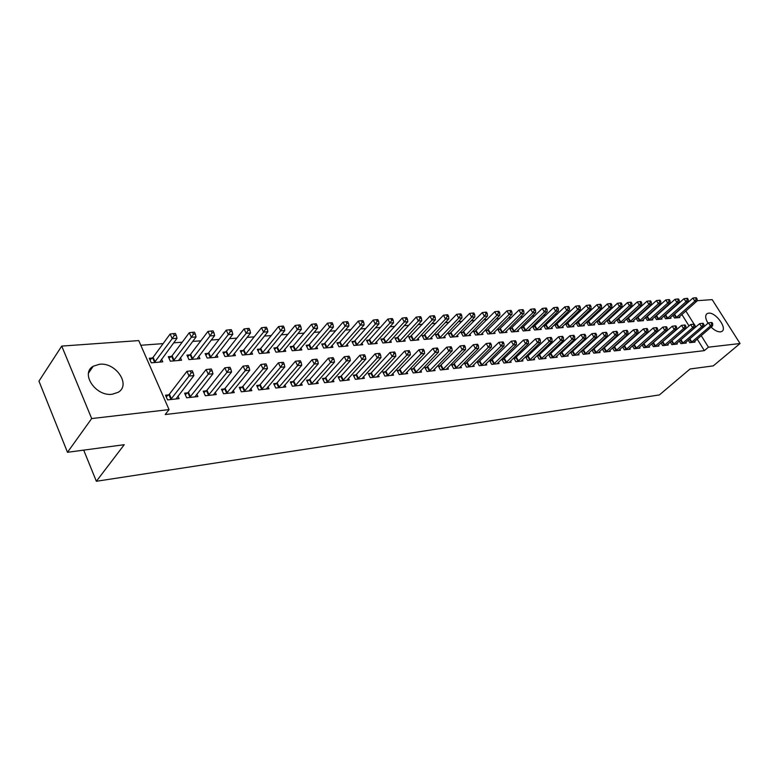 <?xml version="1.0" encoding="UTF-8"?>
<svg xmlns="http://www.w3.org/2000/svg" width="779" height="779" viewBox="0 0 779 779"><rect width="100%" height="100%" fill="white"/><g stroke="black" fill="none" stroke-linecap="round" stroke-linejoin="round"><path stroke-width="1.17" d="M708.023 323.246C705.229 318.504 704.946 315.281 707.186 313.577L708.608 313.158C715.745 312.048 727.752 328.699 721.763 331.464L720.419 331.873C717.644 331.99 714.538 330.384 711.11 327.083M112.215 394.242C95.788 396.745 80.062 373.375 93.227 366.237L99.527 364.251C115.915 362.118 131.262 385.089 118.135 392.314L112.215 394.242M676.338 305.582L675.627 305.485M667.476 306.089L666.473 306.166M658.274 306.78L657.174 306.858M648.926 307.471L647.719 307.559M639.413 308.182L638.098 308.28M629.744 308.903L628.312 309.01M619.909 309.633L618.36 309.75M609.899 310.373L608.233 310.5M599.713 311.133L597.921 311.269M589.352 311.902L587.434 312.048M578.807 312.691L576.752 312.837M568.066 313.489L565.885 313.655M557.141 314.297L554.814 314.473M546.011 315.125L543.538 315.31M534.676 315.972L532.047 316.167M523.128 316.829L520.343 317.034M511.365 317.705L508.424 317.929M499.378 318.601L496.272 318.825M487.167 319.507L483.886 319.75M474.713 320.432L471.256 320.695M462.025 321.376L458.373 321.649M449.074 322.34L445.237 322.623M435.88 323.324L431.839 323.626M422.413 324.327L418.167 324.639M408.673 325.349L404.213 325.68M394.651 326.391L389.967 326.742M380.337 327.453L375.42 327.823M365.731 328.543L360.57 328.923M350.813 329.653L345.399 330.053M335.574 330.783L329.906 331.202M320.003 331.942L314.064 332.38M304.092 333.13L297.88 333.587M287.841 334.337L281.326 334.824M271.209 335.574L264.402 336.08M254.217 336.84L247.089 337.365M236.826 338.125L229.377 338.68M219.045 339.449L211.245 340.034M200.836 340.803L192.695 341.416M182.198 342.195L173.688 342.828M163.123 343.617L140.804 345.272M676.25 305.436L680.457 301.892M688.188 301.337L689.347 301.259M697.039 300.704L712.172 299.623L740.05 343.52L708.423 347.181L701.207 335.622M740.05 343.52L713.272 365.877L690.058 368.983L659.394 394.924L96.362 481.276L124.231 444.702L67.491 452.297L38.95 381.135L61.736 346.09L138.75 340.589L169.053 409.598L91.679 418.557L61.736 346.09M83.694 450.126L96.362 481.276M663.893 316.031L665.578 318.767L670.953 318.299L670.456 317.491M664.351 315.622L665.139 315.563M679.307 341.066L680.895 343.636L686.241 343.052L685.773 342.283M645.509 317.481L647.252 320.335L652.812 319.857L652.286 319.001M645.869 317.16L646.843 317.072M661.03 342.945L662.666 345.633L668.197 345.029L667.71 344.221M661.712 342.341L662.228 342.293M626.511 318.962L628.312 321.951L634.057 321.464L633.522 320.568M626.754 318.738L627.942 318.64M642.13 344.883L643.834 347.697L649.55 347.074L649.043 346.227M642.704 344.367L643.425 344.289M606.851 320.5L608.72 323.636L614.67 323.119L614.105 322.185M606.987 320.373L608.399 320.257M622.577 346.879L624.339 349.829L630.26 349.187L629.734 348.301M623.034 346.46L623.979 346.363M588.184 321.931L586.529 322.068L588.457 325.369L594.611 324.843L594.026 323.86M602.342 348.934L604.173 352.04L610.298 351.368L609.743 350.443M602.673 348.632L603.852 348.505M567.248 323.665L565.515 323.801L567.472 327.17L573.85 326.625L573.247 325.593M581.377 351.066L583.276 354.328L589.625 353.637L589.06 352.663M581.582 350.881L583.013 350.725M545.563 325.456L543.771 325.603L545.738 329.03L552.34 328.465L551.717 327.375M559.653 353.257L561.63 356.704L568.212 355.984L567.618 354.961M559.712 353.208L561.416 353.023M523.079 327.316L521.229 327.472L523.206 330.958L530.051 330.374L529.399 329.225M539.019 355.409L537.169 355.613L539.185 359.168L546.011 358.418L545.388 357.337M499.767 329.244L497.849 329.41L499.836 332.964L506.934 332.351L506.253 331.143M515.786 357.892L513.867 358.097L515.893 361.719L522.972 360.94L522.329 359.801M475.57 331.25L473.574 331.416L475.57 335.038L482.941 334.405L482.24 333.13M491.666 360.463L489.67 360.667L491.705 364.368L499.057 363.559L498.394 362.352M450.437 333.324L448.363 333.5L450.369 337.2L458.033 336.547L457.292 335.184M466.602 363.131L464.527 363.345L466.572 367.123L474.216 366.286L473.515 365M424.321 335.486L422.16 335.671L424.175 339.44L432.141 338.758L431.371 337.326M440.544 365.906L438.382 366.13L440.437 369.986L448.383 369.11L447.662 367.756M397.144 337.735L394.904 337.92L396.92 341.777L405.207 341.066L404.408 339.537M413.425 368.798L411.176 369.032L413.24 372.966L421.517 372.06L420.748 370.609M368.857 340.082L366.519 340.277L368.545 344.211L377.172 343.471L376.335 341.845M385.177 371.807L382.84 372.05L384.904 376.072L393.531 375.127L392.733 373.579M339.391 342.517L336.947 342.721L338.972 346.743L347.979 345.973L347.093 344.23M355.74 374.942L353.306 375.196L355.37 379.305L364.368 378.321L363.53 376.676M308.659 345.058L306.118 345.272L308.143 349.382L317.53 348.583L316.605 346.713M325.028 378.214L322.487 378.477L324.561 382.684L333.948 381.652L333.071 379.889M276.584 347.716L273.926 347.94L275.951 352.147L285.757 351.3L284.783 349.304M292.962 381.622L290.304 381.905L292.378 386.209L302.184 385.138L301.259 383.239M243.077 350.492L240.302 350.716L242.327 355.02L252.571 354.143L251.549 351.991M259.446 385.196L256.671 385.488L258.735 389.899L268.989 388.77L268.025 386.725M208.032 353.393L205.13 353.627L207.156 358.038L217.877 357.123L216.796 354.786M224.381 388.935L221.47 389.247L223.544 393.755L234.275 392.577L233.252 390.367M171.361 356.422L168.313 356.675L170.328 361.193L181.556 360.229L180.416 357.697M187.651 392.84L184.604 393.171L186.668 397.796L197.915 396.56L196.834 394.155M169.053 409.598L165.216 414.535L704.362 350.638L697.186 339.089M689.016 325.963L681.868 314.473M168.634 394.875L165.508 395.206L167.573 399.88L179.082 398.624L177.972 396.122M152.372 357.999L149.256 358.252L151.262 362.829L162.762 361.836L161.584 359.197M206.231 390.863L203.251 391.185L205.325 395.751L216.299 394.544L215.247 392.236M189.91 354.893L186.941 355.136L188.956 359.596L199.921 358.652L198.811 356.227M242.113 387.046L239.27 387.348L241.344 391.798L251.831 390.649L250.828 388.526M225.754 351.923L222.911 352.157L224.936 356.509L235.414 355.613L234.362 353.374M276.389 383.395L273.672 383.677L275.747 388.03L285.766 386.929L284.822 384.962M260.011 349.089L257.294 349.313L259.329 353.569L269.349 352.712L268.346 350.628M309.175 379.899L306.575 380.171L308.65 384.427L318.231 383.375L317.335 381.544M292.797 346.373L290.197 346.587L292.222 350.745L301.814 349.927L300.869 347.999M340.55 376.559L338.057 376.822L340.131 380.98L349.313 379.967L348.456 378.263M324.191 343.773L321.698 343.987L323.723 348.047L332.915 347.259L332.01 345.457M370.619 373.355L368.233 373.608L370.298 377.669L379.1 376.705L378.282 375.108M354.279 341.29L351.894 341.484L353.909 345.467L362.732 344.707L361.865 343.023M399.442 370.278L397.154 370.522L399.218 374.504L407.66 373.579L406.881 372.08M383.151 338.894L380.853 339.089L382.878 342.984L391.331 342.254L390.513 340.676M427.116 367.337L424.915 367.571L426.98 371.456L435.081 370.57L434.341 369.168M410.864 336.606L408.663 336.781L410.679 340.598L418.81 339.907L418.021 338.417M453.699 364.504L451.586 364.728L453.631 368.535L461.431 367.688L460.72 366.364M437.506 334.395L435.393 334.571L437.399 338.31L445.208 337.638L444.458 336.246M479.251 361.777L477.225 362.001L479.26 365.731L486.758 364.913L486.077 363.666M463.125 332.282L461.09 332.448L463.086 336.109L470.604 335.467L469.883 334.152M503.838 359.158L501.89 359.372L503.916 363.033L511.131 362.235L510.479 361.067M487.781 330.238L485.823 330.403L487.82 333.996L495.054 333.373L494.363 332.127M527.51 356.636L525.63 356.84L527.646 360.424L534.598 359.664L533.966 358.554M511.53 328.271L509.641 328.426L511.628 331.951L518.6 331.357L517.938 330.179M550.315 354.211L548.504 354.406L550.51 357.921L557.209 357.191L556.605 356.139M534.423 326.382L532.602 326.528L534.569 329.984L541.298 329.41L540.655 328.29M570.617 352.157L572.555 355.506L579.011 354.796L578.437 353.802M570.744 352.03L572.312 351.865M556.498 324.551L554.745 324.697L556.703 328.086L563.188 327.531L562.574 326.479M591.952 349.995L593.822 353.179L600.054 352.498L599.489 351.543M592.215 349.742L593.52 349.605M577.804 322.788L576.109 322.925L578.057 326.265L584.318 325.719L583.724 324.716M612.547 347.901L614.339 350.93L620.366 350.268L619.821 349.362M612.946 347.541L613.998 347.424M596.772 321.279L598.681 324.492L604.728 323.976L604.153 323.012M596.841 321.211L598.379 321.084M632.441 345.866L634.164 348.758L639.987 348.116L639.462 347.259M632.957 345.409L633.785 345.321M616.764 319.721L618.604 322.788L624.446 322.282L623.891 321.376M616.958 319.546L618.253 319.439M651.663 343.909L653.328 346.655L658.946 346.042L658.45 345.224M652.286 343.344L652.899 343.286M636.092 318.212L637.855 321.133L643.512 320.656L642.977 319.779M636.385 317.939L637.475 317.851M670.242 342L671.858 344.63L677.292 344.036L676.815 343.247M654.779 316.751L656.483 319.546L661.955 319.069L661.449 318.241M655.188 316.381L656.064 316.313M688.227 340.15L689.785 342.663L695.043 342.088L694.586 341.338M672.871 315.329L674.517 317.998L679.814 317.54L679.317 316.741M673.368 314.882L674.059 314.823M695.832 326.995L694.975 325.622M694.05 324.152L685.822 310.957M67.491 452.297L91.679 418.557M704.362 350.638L708.423 347.181M170.689 399.539L189.063 376.062L193.903 375.595L175.996 398.965M166.19 396.745L169.374 394.203L186.931 371.33L189.063 376.062L191.157 372.839L193.095 372.654L192.247 370.765L190.31 370.95L191.157 372.839M190.31 370.95L186.931 371.33M193.903 375.595L193.095 372.654M159.676 362.108L177.037 338.29L172.208 338.641L170.134 334.025L153.103 357.327L149.967 359.869M174.282 335.457L176.22 335.321L175.382 333.48L173.454 333.607L174.282 335.457L172.208 338.641L154.378 362.556M176.22 335.321L177.037 338.29M170.134 334.025L173.454 333.607M189.716 397.456L208.236 374.222L212.959 373.764L194.896 396.891M185.266 394.661L188.401 392.188L206.104 369.548L208.236 374.222L210.311 371.038L212.2 370.853L211.343 368.993L209.454 369.168L210.311 371.038M209.454 369.168L206.104 369.548M212.959 373.764L212.2 370.853M208.295 395.42L226.952 372.42L231.567 371.973L213.358 394.865M203.903 392.626L206.971 390.211L224.819 367.815L226.952 372.42L229.007 369.275L230.847 369.1L229.99 367.26L228.15 367.435L229.007 369.275M228.15 367.435L224.819 367.815M231.567 371.973L230.847 369.1M178.547 360.492L196.074 336.927L191.361 337.268L189.278 332.711L172.091 355.76L169.014 358.243M193.406 334.123L195.295 333.987L194.458 332.166L192.569 332.292L193.406 334.123L191.361 337.268L173.376 360.93M195.295 333.987L196.074 336.927M189.278 332.711L192.569 332.292M196.98 358.905L214.653 335.593L210.057 335.924L207.964 331.426L190.641 354.231L187.622 356.655M212.083 332.818L213.923 332.691L213.086 330.89L211.245 331.017L212.083 332.818L210.057 335.924L191.926 359.343M213.923 332.691L214.653 335.593M207.964 331.426L211.245 331.017M226.446 393.434L245.229 370.668L249.738 370.229L231.392 392.889M222.112 390.639L225.121 388.283L243.097 366.111L245.229 370.668L247.255 367.552L249.056 367.386L248.199 365.565L246.398 365.731L247.255 367.552M246.398 365.731L243.097 366.111M249.738 370.229L249.056 367.386M244.187 391.486L263.078 368.954L267.479 368.525L249.017 390.961M239.903 388.702L242.853 386.403L260.946 364.455L263.078 368.954L265.084 365.877L266.846 365.711L265.99 363.92L264.227 364.075L265.084 365.877M264.227 364.075L260.946 364.455M267.479 368.525L266.846 365.711M214.994 357.366L232.814 334.288L228.315 334.61L226.222 330.169L208.762 352.741L205.802 355.107M230.311 331.542L232.113 331.416L231.275 329.644L229.474 329.76L230.311 331.542L228.315 334.61L210.057 357.785M232.113 331.416L232.814 334.288M226.222 330.169L229.474 329.76M232.6 355.857L250.546 333.022L246.154 333.334L244.061 328.942L226.475 351.28L223.573 353.588M248.131 330.296L249.893 330.179L249.056 328.417L247.294 328.543L248.131 330.296L246.154 333.334L227.78 356.266M249.893 330.179L250.546 333.022M244.061 328.942L247.294 328.543M261.52 389.588L280.518 367.279L284.812 366.86L266.243 389.072M257.284 386.803L260.186 384.563L278.385 362.829L280.518 367.279L282.495 364.241L284.218 364.075L283.361 362.303L281.638 362.459L282.495 364.241M281.638 362.459L278.385 362.829M284.812 366.86L284.218 364.075M249.816 354.377L267.879 331.776L263.584 332.088L261.491 327.745L243.798 349.849L240.954 352.108M265.542 329.079L267.255 328.962L266.418 327.229L264.704 327.346L265.542 329.079L263.584 332.088L245.103 354.786M267.255 328.962L267.879 331.776M261.491 327.745L264.704 327.346M278.463 387.738L297.559 365.633L301.765 365.234L283.079 387.231M274.286 384.953L277.129 382.762L295.426 361.252L297.559 365.633L299.516 362.634L301.2 362.478L300.343 360.726L298.659 360.881L299.516 362.634M298.659 360.881L295.426 361.252M301.765 365.234L301.2 362.478M266.652 352.936L284.822 330.559L280.625 330.861L278.531 326.567L260.731 348.456L257.937 350.657M282.563 327.891L284.238 327.774L283.4 326.06L281.725 326.177L282.563 327.891L280.625 330.861L262.046 353.335M284.238 327.774L284.822 330.559M278.531 326.567L281.725 326.177M295.037 385.917L314.219 364.036L318.329 363.647L299.555 385.42M290.908 383.151L293.693 381.009L312.077 359.703L314.219 364.036L316.157 361.067L317.793 360.911L316.936 359.187L315.3 359.333L316.157 361.067M315.3 359.333L312.077 359.703M318.329 363.647L317.793 360.911M283.128 351.524L301.395 329.371L297.286 329.673L295.192 325.427L277.305 347.093L274.559 349.245M299.194 326.732L300.84 326.615L300.003 324.921L298.357 325.038L299.194 326.732L297.286 329.673L278.609 351.913M300.84 326.615L301.395 329.371M295.192 325.427L298.357 325.038M311.249 384.144L330.5 362.469L334.522 362.089L315.661 383.658M307.16 381.379L309.906 379.285L328.368 358.184L330.5 362.469L332.419 359.538L334.025 359.392L333.169 357.678L331.562 357.824L332.419 359.538M331.562 357.824L328.368 358.184M334.522 362.089L334.025 359.392M299.243 350.151L317.598 328.212L313.577 328.504L311.493 324.307L293.508 345.759L290.81 347.862M315.466 325.593L317.072 325.486L316.235 323.811L314.628 323.918L315.466 325.593L313.577 328.504L294.822 350.531M317.072 325.486L317.598 328.212M311.493 324.307L314.628 323.918M327.102 382.401L346.431 360.94L350.355 360.57L331.426 381.934M323.061 379.646L325.758 377.601L344.299 356.704L346.431 360.94L348.32 358.038L349.898 357.892L349.041 356.198L347.473 356.344L348.32 358.038M347.473 356.344L344.299 356.704M350.355 360.57L349.898 357.892M315.008 348.797L333.451 327.073L329.517 327.355L327.423 323.207L309.37 344.445L306.722 346.509M331.387 324.483L332.964 324.376L332.127 322.72L330.549 322.827L331.387 324.483L329.517 327.355L310.685 349.167M332.964 324.376L333.451 327.073M327.423 323.207L330.549 322.827M342.624 380.707L362.011 359.45L365.857 359.08L346.85 380.24M338.631 377.961L341.27 375.955L359.879 355.253L362.011 359.45L363.881 356.578L365.419 356.431L364.562 354.757L363.033 354.903L363.881 356.578M363.033 354.903L359.879 355.253M365.857 359.08L365.419 356.431M330.442 347.473L348.953 325.963L345.107 326.235L343.023 322.136L324.901 343.169L322.292 345.185M346.967 323.402L348.505 323.295L347.668 321.649L346.129 321.756L346.967 323.402L345.107 326.235L326.216 347.833M348.505 323.295L348.953 325.963M343.023 322.136L346.129 321.756M357.814 379.042L377.26 357.98L381.019 357.619L361.953 378.584M353.861 376.306L356.461 374.339L375.127 353.841L377.26 357.98L379.11 355.146L380.61 355L379.762 353.345L378.253 353.491L379.11 355.146M378.253 353.491L375.127 353.841M381.019 357.619L380.61 355M345.555 346.178L364.134 324.872L360.375 325.145L358.291 321.084L340.102 341.923L337.541 343.89M362.206 322.331L363.715 322.233L362.878 320.607L361.368 320.714L362.206 322.331L360.375 325.145L341.416 346.538M363.715 322.233L364.134 324.872M358.291 321.084L361.368 320.714M372.683 377.406L392.178 356.548L395.859 356.198L376.734 376.968M368.779 374.68L371.33 372.761L390.045 352.449L392.178 356.548L394.008 353.744L395.479 353.598L394.632 351.962L393.152 352.098L394.008 353.744M393.152 352.098L390.045 352.449M395.859 356.198L395.479 353.598M360.356 344.912L379.003 323.811L375.312 324.074L373.229 320.062L354.981 340.696L352.468 342.624M377.124 321.289L378.604 321.191L377.766 319.585L376.286 319.692L377.124 321.289L375.312 324.074L356.305 345.263M378.604 321.191L379.003 323.811M373.229 320.062L376.286 319.692M387.241 375.809L406.784 355.146L410.387 354.805L391.214 375.381M383.385 373.102L385.897 371.213L404.661 351.095L406.784 355.146L408.595 352.371L410.036 352.235L409.189 350.608L407.738 350.745L408.595 352.371M407.738 350.745L404.661 351.095M410.387 354.805L410.036 352.235M374.855 343.666L393.551 322.769L389.938 323.022L387.864 319.059L369.567 339.488L367.094 341.377M391.73 320.276L393.181 320.169L392.343 318.582L390.902 318.689L391.73 320.276L389.938 323.022L370.882 344.006M393.181 320.169L393.551 322.769M387.864 319.059L390.902 318.689M401.506 374.251L421.079 353.773L424.613 353.432L405.392 373.823M397.689 371.544L418.956 349.761L421.079 353.773L422.87 351.027L424.282 350.891L423.435 349.284L422.023 349.42L422.87 351.027M422.023 349.42L418.956 349.761M424.613 353.432L424.282 350.891M389.062 342.448L407.807 321.746L404.262 322L402.188 318.066L383.852 338.31L381.418 340.17M406.044 319.273L407.456 319.176L406.628 317.608L405.207 317.705L406.044 319.273L404.262 322L385.167 342.789M407.456 319.176L407.807 321.746M402.188 318.066L405.207 317.705M415.48 372.722L435.081 352.429L438.538 352.098L419.287 372.304M411.702 370.025L432.968 348.466L435.081 352.429L436.863 349.703L438.246 349.576L437.399 347.989L436.016 348.116L436.863 349.703M436.016 348.116L432.968 348.466M438.538 352.098L438.246 349.576M402.977 341.26L421.76 320.744L418.304 320.987L416.229 317.102L397.845 337.161L395.45 338.972M420.056 318.299L421.439 318.202L420.611 316.644L419.229 316.741L420.056 318.299L418.304 320.987L399.16 341.591M421.439 318.202L421.76 320.744M416.229 317.102L419.229 316.741M429.171 371.223L448.801 351.115L452.19 350.784L432.91 370.814M425.431 368.535L446.688 347.191L448.801 351.115L450.564 348.417L451.917 348.291L451.07 346.723L449.717 346.85L450.564 348.417M449.717 346.85L446.688 347.191M452.19 350.784L451.917 348.291M416.629 340.092L435.442 319.76L432.043 320.003L429.979 316.157L409.209 337.813M433.786 317.335L435.149 317.238L434.312 315.709L432.958 315.797L433.786 317.335L432.043 320.003L412.88 340.413M435.149 317.238L435.442 319.76M429.979 316.157L432.958 315.797M442.589 369.752L462.239 349.82L465.56 349.498L446.25 369.343M438.889 367.075L460.136 345.934L462.239 349.82L463.982 347.152L465.306 347.025L464.469 345.477L463.135 345.603L463.982 347.152M463.135 345.603L460.136 345.934M465.56 349.498L465.306 347.025M429.998 338.943L448.85 318.796L445.52 319.039L443.455 315.232L422.695 336.664M447.243 316.401L448.577 316.303L447.75 314.784L446.416 314.872L447.243 316.401L445.52 319.039L426.327 339.264M448.577 316.303L448.85 318.796M443.455 315.232L446.416 314.872M455.744 368.311L475.414 348.554L478.666 348.242L459.337 367.912M452.083 365.653L473.311 344.717L475.414 348.554L477.137 345.915L478.433 345.788L477.595 344.26L476.29 344.376L477.137 345.915M476.29 344.376L473.311 344.717M478.666 348.242L478.433 345.788M443.115 337.823L461.986 317.861L458.724 318.095L456.66 314.327L435.909 335.545M460.428 315.476L461.733 315.388L460.905 313.879L459.6 313.966L460.428 315.476L458.724 318.095L439.512 338.125M461.733 315.388L461.986 317.861M456.66 314.327L459.6 313.966M468.646 366.89L488.326 347.317L491.51 347.006L472.162 366.51M465.014 364.251L486.223 343.51L488.326 347.317L490.03 344.698L491.306 344.581L490.458 343.062L489.183 343.179L490.03 344.698M489.183 343.179L486.223 343.51M491.51 347.006L491.306 344.581M455.968 336.723L474.869 316.936L471.675 317.16L469.61 313.431L448.879 334.454M473.359 314.57L474.635 314.482L473.817 312.992L472.532 313.08L473.359 314.57L471.675 317.16L452.443 337.025M474.635 314.482L474.869 316.936M469.61 313.431L472.532 313.08M481.295 365.507L500.975 346.1L504.101 345.798L484.742 365.127M477.702 362.878L498.881 342.332L500.975 346.1L502.669 343.51L503.916 343.393L503.078 341.893L501.832 342.01L502.669 343.51M501.832 342.01L498.881 342.332M504.101 345.798L503.916 343.393M468.588 335.642L487.498 316.031L484.363 316.255L482.318 312.564L461.596 333.373M486.038 313.684L487.294 313.596L486.466 312.126L485.22 312.213L486.038 313.684L484.363 316.255L465.131 335.934M487.294 313.596L487.498 316.031M482.318 312.564L485.22 312.213M493.701 364.153L513.39 344.912L516.458 344.61L497.08 363.774M490.147 361.524L511.297 341.183L513.39 344.912L515.055 342.341L516.282 342.224L515.445 340.744L514.218 340.851L515.055 342.341M514.218 340.851L511.297 341.183M516.458 344.61L516.282 342.224M480.964 334.581L499.894 315.135L496.817 315.359L494.772 311.707L474.07 332.321M498.472 312.817L499.699 312.73L498.881 311.279L497.654 311.357L498.472 312.817L496.817 315.359L477.566 334.873M499.699 312.73L499.894 315.135M494.772 311.707L497.654 311.357M505.873 362.819L525.562 343.734L528.561 343.451L509.193 362.449M502.348 360.21L523.478 340.053L525.562 343.734L527.217 341.202L528.415 341.085L527.578 339.615L526.38 339.722L527.217 341.202M526.38 339.722L523.478 340.053M528.561 343.451L528.415 341.085M493.107 333.539L512.046 314.268L509.028 314.482L506.983 310.87L486.31 331.289M510.664 311.97L511.871 311.882L511.053 310.441L509.846 310.519L510.664 311.97L509.028 314.482L489.777 333.821M511.871 311.882L512.046 314.268M506.983 310.87L509.846 310.519M517.811 361.505L537.5 342.594L540.441 342.312L521.073 361.154M514.325 358.905L535.416 338.943L537.5 342.594L539.136 340.082L540.314 339.965L539.487 338.505L538.299 338.622L539.136 340.082M538.299 338.622L535.416 338.943M540.441 342.312L540.314 339.965M529.535 360.219L549.205 341.465L552.097 341.192L532.729 359.869M526.078 357.639L547.14 337.852L549.205 341.465L550.831 338.972L551.99 338.865L551.162 337.424L550.003 337.531L550.831 338.972M550.003 337.531L547.14 337.852M552.097 341.192L551.99 338.865M541.035 358.963L560.705 340.365L563.538 340.092L544.17 358.622M537.617 356.392L558.631 336.781L560.705 340.365L562.311 337.891L563.451 337.784L562.623 336.362L561.484 336.46L562.311 337.891M561.484 336.46L558.631 336.781M563.538 340.092L563.451 337.784M552.33 357.727L571.981 339.284L574.766 339.011L555.408 357.386M548.942 355.166L569.916 335.73L571.981 339.284L573.578 336.84L574.688 336.732L573.86 335.311L572.75 335.418L573.578 336.84M572.75 335.418L569.916 335.73M574.766 339.011L574.688 336.732M563.412 356.509L583.052 338.213L585.789 337.95L566.44 356.178M560.062 353.958L580.998 334.707L583.052 338.213L584.63 335.798L585.73 335.691L584.902 334.288L583.812 334.386L584.63 335.798M583.812 334.386L580.998 334.707M585.789 337.95L585.73 335.691M574.308 355.312L593.919 337.171L596.607 336.918L577.278 354.99M570.978 352.78L591.874 333.694L593.919 337.171L595.487 334.775L596.558 334.668L595.74 333.285L594.669 333.383L595.487 334.775M594.669 333.383L591.874 333.694M596.607 336.918L596.558 334.668M585 354.143L604.601 336.148L607.24 335.895L587.921 353.822M581.709 351.621L602.556 332.701L604.601 336.148L606.15 333.772L607.201 333.665L606.383 332.292L605.332 332.39L606.15 333.772M605.332 332.39L602.556 332.701M607.24 335.895L607.201 333.665M505.026 332.516L523.965 313.411L521.005 313.625L518.97 310.042L498.326 330.267M522.631 311.133L523.819 311.055L523.001 309.623L521.813 309.701L522.631 311.133L521.005 313.625L501.754 332.799M523.819 311.055L523.965 313.411M518.97 310.042L521.813 309.701M516.73 331.513L535.67 312.574L532.768 312.778L530.733 309.234L510.118 329.274M534.375 310.315L535.533 310.237L534.725 308.815L533.557 308.893L534.375 310.315L532.768 312.778L513.517 331.786M535.533 310.237L535.67 312.574M530.733 309.234L533.557 308.893M528.211 330.53L547.16 311.746L544.307 311.951L542.281 308.435L521.696 328.3M545.904 309.506L547.043 309.429L546.225 308.026L545.086 308.104L545.904 309.506L544.307 311.951L525.056 330.802M547.043 309.429L547.16 311.746M542.281 308.435L545.086 308.104M539.487 329.566L558.426 310.938L555.631 311.142L553.606 307.656L533.06 327.336M557.209 308.718L558.329 308.64L557.521 307.247L556.401 307.325L557.209 308.718L555.631 311.142L536.39 329.829M558.329 308.64L558.426 310.938M553.606 307.656L556.401 307.325M550.568 328.611L569.498 310.149L566.752 310.344L564.736 306.897L544.229 326.391M568.319 307.939L569.42 307.871L568.612 306.488L567.511 306.566L568.319 307.939L566.752 310.344L547.53 328.874M569.42 307.871L569.498 310.149M564.736 306.897L567.511 306.566M561.445 327.686L580.374 309.37L577.667 309.565L575.662 306.147L555.184 325.466M579.225 307.179L580.306 307.111L579.498 305.738L578.417 305.816L579.225 307.179L577.667 309.565L558.455 327.94M580.306 307.111L580.374 309.37M575.662 306.147L578.417 305.816M572.137 326.771L591.047 308.601L588.398 308.796L586.392 305.407L565.953 324.561M589.937 306.429L590.988 306.361L590.19 305.008L589.128 305.076L589.937 306.429L588.398 308.796L569.196 327.014M590.988 306.361L591.047 308.601M586.392 305.407L589.128 305.076M595.507 352.994L615.079 335.136L617.669 334.892L598.379 352.683M592.244 350.482L613.044 331.727L615.079 335.136L616.617 332.779L617.65 332.682L616.841 331.318L615.799 331.416L616.617 332.779M615.799 331.416L613.044 331.727M617.669 334.892L617.65 332.682M582.634 325.865L601.534 307.851L598.924 308.036L596.928 304.686L576.538 323.665M600.453 305.699L601.495 305.631L600.697 304.287L599.655 304.355L600.453 305.699L598.924 308.036L579.751 326.119M601.495 305.631L601.534 307.851M596.928 304.686L599.655 304.355M605.828 351.865L625.381 334.152L627.923 333.909L608.652 351.553M602.595 349.362L623.346 330.763L625.381 334.152L626.9 331.815L627.923 331.718L627.105 330.364L626.092 330.462L626.9 331.815M626.092 330.462L623.346 330.763M627.923 333.909L627.923 331.718M592.955 324.979L611.836 307.111L609.275 307.296L607.289 303.966L586.938 322.788M610.785 304.978L611.807 304.91L611.009 303.576L609.986 303.644L610.785 304.978L609.275 307.296L590.122 325.223M611.807 304.91L611.836 307.111M607.289 303.966L609.986 303.644M615.975 350.754L635.498 333.178L637.991 332.935L618.74 350.443M612.761 348.271L633.473 329.829L635.498 333.178L637.008 330.861L638.001 330.773L637.193 329.429L636.19 329.527L637.008 330.861M636.19 329.527L633.473 329.829M637.991 332.935L638.001 330.773M603.102 324.113L621.963 306.381L619.441 306.566L617.455 303.274L597.162 321.931M620.941 304.268L621.944 304.2L621.155 302.885L620.142 302.953L620.941 304.268L619.441 306.566L600.317 324.356M621.944 304.2L621.963 306.381M617.455 303.274L620.142 302.953M625.946 349.654L645.431 332.224L647.894 331.99L628.663 349.362M622.762 347.191L643.415 328.904L645.431 332.224L646.93 329.926L647.914 329.838L647.106 328.504L646.122 328.602L646.93 329.926M646.122 328.602L643.415 328.904M647.894 331.99L647.914 329.838M613.073 323.266L631.905 305.67L629.442 305.845L627.455 302.583L607.201 321.084M630.922 303.576L631.915 303.498L631.117 302.194L630.133 302.262L630.922 303.576L629.442 305.845L610.337 323.499M631.915 303.498L631.905 305.67M627.455 302.583L630.133 302.262M635.742 348.583L655.197 331.289L657.622 331.056L638.42 348.291M632.587 346.129L653.191 327.998L655.197 331.289L656.687 329.011L657.651 328.923L656.853 327.608L655.879 327.696L656.687 329.011M655.879 327.696L653.191 327.998M657.622 331.056L657.651 328.923M622.879 322.418L641.692 304.969L639.257 305.144L637.29 301.911L617.075 320.247M640.727 302.885L641.701 302.817L640.913 301.522L639.939 301.59L640.727 302.885L639.257 305.144L620.181 322.652M641.701 302.817L641.692 304.969M637.29 301.911L639.939 301.59M645.382 347.531L664.799 330.364L667.175 330.14L648.011 347.239M642.256 345.087L662.802 327.102L664.799 330.364L666.279 328.105L667.223 328.017L666.425 326.713L665.47 326.8L666.279 328.105M665.47 326.8L662.802 327.102M667.175 330.14L667.223 328.017M632.509 321.591L651.302 304.277L648.917 304.453L646.95 301.239L626.793 319.429M650.377 302.213L651.332 302.145L650.543 300.869L649.589 300.928L650.377 302.213L648.917 304.453L629.87 321.824M651.332 302.145L651.302 304.277M646.95 301.239L649.589 300.928M654.847 346.489L674.244 329.459L676.571 329.235L657.437 346.207M651.75 344.055L672.248 326.226L674.244 329.459L675.705 327.219L676.63 327.131L675.831 325.836L674.906 325.924L675.705 327.219M674.906 325.924L672.248 326.226M676.571 329.235L676.63 327.131M641.993 320.782L660.758 303.606L658.411 303.771L656.444 300.587L636.336 318.63M659.852 301.551L660.796 301.483L660.008 300.217L659.063 300.275L659.852 301.551L658.411 303.771L639.393 321.006M660.796 301.483L660.758 303.606M656.444 300.587L659.063 300.275M664.166 345.467L683.524 328.563L685.812 328.349L666.717 345.194M661.098 343.052L681.537 325.359L683.524 328.563L684.965 326.352L685.88 326.265L685.092 324.979L684.166 325.067L684.965 326.352M684.166 325.067L681.537 325.359M685.812 328.349L685.88 326.265M651.312 319.984L670.047 302.934L667.739 303.099L665.782 299.944L645.733 317.842M669.171 300.898L670.096 300.84L669.317 299.574L668.392 299.642L669.171 300.898L667.739 303.099L648.751 320.208M670.096 300.84L670.047 302.934M665.782 299.944L668.392 299.642M673.329 344.464L692.648 327.686L694.897 327.472L675.831 344.191M670.281 342.059L690.661 324.512L692.648 327.686L694.079 325.486L694.985 325.408L694.186 324.132L693.291 324.22L694.079 325.486M693.291 324.22L690.661 324.512M694.897 327.472L694.985 325.408M660.485 319.195L679.191 302.281L676.922 302.447L674.974 299.321L654.964 317.063M678.343 300.266L679.249 300.197L678.47 298.951L677.564 299.009L678.343 300.266L676.922 302.447L657.973 319.409M679.249 300.197L679.191 302.281M674.974 299.321L677.564 299.009M682.346 343.481L701.616 326.829L703.836 326.615L684.809 343.208M679.317 341.085L699.639 323.674L701.616 326.829L703.038 324.648L703.924 324.561L703.135 323.304L702.249 323.382L703.038 324.648M702.249 323.382L699.639 323.674M703.836 326.615L703.924 324.561M669.512 318.426L688.178 301.639L685.948 301.794L684.011 298.698L664.059 316.293M687.36 299.633L688.256 299.574L687.477 298.328L686.581 298.396L687.36 299.633L685.948 301.794L667.028 318.64M688.256 299.574L688.178 301.639M684.011 298.698L686.581 298.396M691.207 342.507L710.438 325.982L712.629 325.768L693.631 342.244M688.412 339.985L708.481 322.857L710.438 325.982L711.85 323.821L712.727 323.733L711.938 322.487L711.071 322.564L711.85 323.821M711.071 322.564L708.481 322.857M712.629 325.768L712.727 323.733M678.392 317.666L697.03 301.006L694.829 301.161L692.891 298.084L672.998 315.544M696.231 299.009L697.108 298.951L696.329 297.724L695.452 297.782L696.231 299.009L694.829 301.161L675.948 317.871M697.108 298.951L697.03 301.006M692.891 298.084L695.452 297.782M170.942 399.354L168.887 394.68M171.438 398.877L169.374 394.203M153.103 357.327L155.109 361.884M152.616 357.804L154.632 362.362M189.969 397.271L187.905 392.655M190.465 396.793L188.401 392.188M208.548 395.235L206.484 390.678M209.045 394.768L206.971 390.211M172.091 355.76L174.107 360.268M171.604 356.237L173.62 360.735M190.641 354.231L192.656 358.681M190.154 354.698L192.179 359.148M226.699 393.249L224.625 388.75M227.195 392.791L225.121 388.283M244.431 391.301L242.357 386.861M244.927 390.854L242.853 386.403M208.762 352.741L210.788 357.133M208.285 353.199L210.301 357.6M226.475 351.28L228.5 355.623M225.998 351.738L228.023 356.081M261.763 389.412L259.689 385.011M262.26 388.955L260.186 384.563M243.798 349.849L245.823 354.143M243.321 350.307L245.346 354.601M278.707 387.553L276.633 383.21M279.203 387.105L277.129 382.762M260.731 348.456L262.766 352.702M260.254 348.904L262.28 353.15M295.28 385.741L293.206 381.447M295.767 385.293L293.693 381.009M277.305 347.093L279.33 351.29M276.818 347.541L278.853 351.738M311.483 383.969L309.409 379.724M311.98 383.531L309.906 379.285M293.508 345.759L295.543 349.907M293.031 346.197L295.056 350.346M327.346 382.226L325.271 378.039M327.832 381.798L325.758 377.601M309.37 344.445L311.405 348.554M308.893 344.883L310.918 348.992M342.857 380.532L340.793 376.384M343.344 380.103L341.27 375.955M324.901 343.169L326.927 347.23M324.424 343.607L326.45 347.658M358.048 378.867L355.974 374.767M358.535 378.438L356.461 374.339M340.102 341.923L342.127 345.934M339.625 342.351L341.65 346.363M372.917 377.24L370.853 373.18M373.404 376.822L371.33 372.761M354.981 340.696L357.006 344.669M354.513 341.114L356.539 345.087M387.475 375.644L385.41 371.632M387.961 375.225L385.897 371.213M369.567 339.488L371.583 343.422M369.09 339.907L371.116 343.841M401.74 374.086L399.676 370.113M402.217 373.667L400.163 369.704M383.852 338.31L385.868 342.205M383.375 338.729L385.401 342.614M415.713 372.557L413.649 368.633M416.19 372.148L414.136 368.224M397.845 337.161L399.861 341.007M397.378 337.57L399.393 341.416M429.404 371.057L427.35 367.172M429.881 370.648L427.827 366.763M411.565 336.031L413.581 339.839M411.098 336.44L413.113 340.248M442.823 369.587L440.768 365.74M443.3 369.188L441.245 365.341M425.013 334.921L427.028 338.69M424.545 335.33L426.551 339.099M455.978 368.146L453.923 364.338M456.455 367.746L454.4 363.939M438.197 333.84L440.203 337.57M437.73 334.24L439.736 337.969M468.87 366.734L466.825 362.965M469.348 366.344L467.303 362.576M451.129 332.769L453.135 336.47M450.661 333.169L452.667 336.859M481.519 365.351L479.474 361.622M481.987 364.962L479.952 361.232M463.817 331.727L465.813 335.379M463.349 332.117L465.345 335.778M493.925 363.988L491.89 360.297M494.392 363.608L492.357 359.917M476.251 330.705L478.248 334.318M475.794 331.094L477.79 334.717M506.087 362.663L504.062 359.002M506.564 362.274L504.529 358.622M488.462 329.692L490.458 333.285M488.005 330.082L489.991 333.665M518.035 361.349L516.01 357.736M518.502 360.969L516.477 357.357M529.749 360.073L527.734 356.49M530.217 359.694L528.201 356.11M541.249 358.807L539.234 355.263M541.717 358.437L539.701 354.883M552.545 357.571L550.539 354.056M553.012 357.201L550.996 353.685M563.626 356.363L561.63 352.877M564.093 355.993L562.087 352.507M574.522 355.166L572.526 351.719M574.98 354.805L572.984 351.358M585.214 353.997L583.218 350.579M585.672 353.637L583.675 350.219M500.449 328.709L502.436 332.263M499.991 329.089L501.978 332.643M512.212 327.735L514.189 331.26M511.754 328.125L513.731 331.64M523.751 326.791L525.737 330.277M523.293 327.17L525.27 330.647M535.095 325.856L537.062 329.303M534.637 326.226L536.604 329.683M546.225 324.94L548.192 328.358M545.777 325.31L547.734 328.728M557.16 324.035L559.127 327.423M556.712 324.405L558.67 327.793M567.91 323.149L569.858 326.508M567.453 323.519L569.41 326.868M595.721 352.848L593.734 349.459M596.178 352.488L594.192 349.099M578.466 322.282L580.413 325.612M578.008 322.642L579.966 325.973M606.043 351.719L604.056 348.359M606.49 351.358L604.514 348.009M588.836 321.425L590.784 324.726M588.388 321.785L590.326 325.086M616.179 350.608L614.212 347.288M616.637 350.258L614.66 346.928M599.032 320.588L600.969 323.86M598.584 320.948L600.521 324.21M626.15 349.518L624.183 346.227M626.608 349.167L624.631 345.866M609.051 319.76L610.979 323.003M608.603 320.111L610.541 323.353M635.946 348.447L633.989 345.175M636.404 348.096L634.437 344.834M618.906 318.952L620.834 322.165M618.458 319.302L620.386 322.516M645.587 347.385L643.629 344.152M646.034 347.044L644.077 343.812M628.585 318.153L630.513 321.337M628.147 318.504L630.065 321.678M655.051 346.353L653.104 343.14M655.499 346.012L653.552 342.799M638.118 317.365L640.026 320.52M637.68 317.715L639.588 320.87M664.37 345.331L662.432 342.156M664.818 344.99L662.871 341.815M647.485 316.595L649.394 319.721M647.047 316.936L648.956 320.062M673.533 344.328L671.595 341.173M673.971 343.997L672.043 340.842M656.697 315.836L658.606 318.942M656.269 316.177L658.167 319.283M682.54 343.344L680.612 340.219M682.988 343.013L681.05 339.878M665.772 315.086L667.661 318.163M665.334 315.427L667.233 318.504M691.411 342.371L689.483 339.274M691.849 342.039L689.921 338.943M674.692 314.356L676.581 317.404M674.254 314.687L676.153 317.744M707.186 313.577L706.368 314.288M93.227 366.237L88.543 373.063"/></g></svg>
